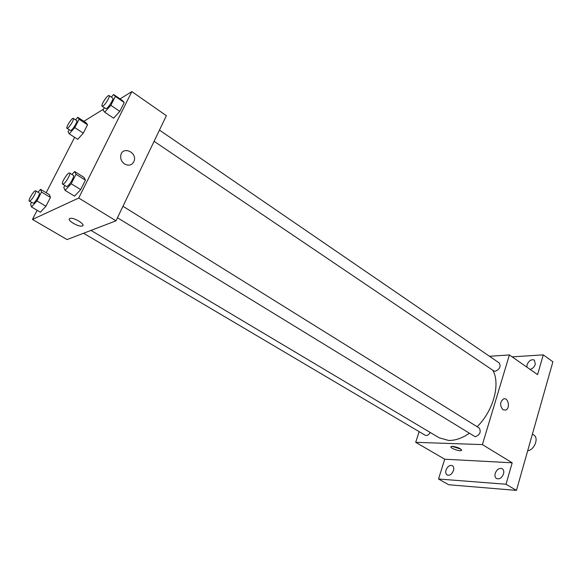 <?xml version="1.0" encoding="UTF-8"?>
<svg xmlns="http://www.w3.org/2000/svg" width="582" height="582" viewBox="0 0 582 582"><rect width="100%" height="100%" fill="white"/><g stroke="black" fill="none" stroke-linecap="round" stroke-linejoin="round"><path stroke-width="0.87" d="M527.685 450.737C534.472 450.039 539.107 437.89 533.752 434.972L532.399 434.099M512.131 356.861L543.268 354.86L552.9 361.778L516.445 490.4L448.7 484.748L438.515 479.008L444.728 459.205L512.189 462.799L506.013 484.246L516.445 490.4M543.268 354.86L537.579 374.612L509.396 354.947L482.398 444.604L512.189 462.799M502.993 409.728C499.691 405.676 499.843 402.082 503.459 398.961C508.362 396.924 510.56 408.695 505.54 410.099L502.993 409.728L505.54 410.099C510.56 408.695 508.362 396.924 503.459 398.961M503.546 473.894C501.844 477.931 499.509 479.481 496.541 478.542C495.049 477.495 494.605 475.763 495.217 473.341C496.926 469.303 499.261 467.768 502.237 468.721C503.706 469.761 504.143 471.485 503.546 473.894M453.458 470.576C451.858 474.315 449.748 475.8 447.136 475.028C445.768 474.083 445.397 472.431 446.03 470.081C447.638 466.349 449.748 464.865 452.367 465.651C453.72 466.597 454.084 468.234 453.458 470.576M506.013 484.246L438.515 479.008M482.398 444.604L415.694 442.32L444.728 459.205M415.694 442.32L419.171 431.669M526.892 367.155L527.052 364.732C528.922 360.6 531.366 359.058 534.4 360.105L535.331 364.281C534.305 367.097 532.552 368.792 530.071 369.374M90.974 230.407L439.148 437.788L448.649 440.45C455.182 440.596 462.013 438.253 469.143 433.415M477.124 426.708C493.471 410.797 500.673 383.764 492.772 370.217M489.484 356.271L509.396 354.947M117.462 217.755L475.254 436.776C479.968 434.834 481.299 431.917 479.233 428.025L122.969 206.268M154.092 141.31L493.798 370.916L495.209 371.28C499.705 369.33 501.066 366.565 499.291 362.993L159.461 130.106M430.236 432.477C428.658 434.994 426.992 435.925 425.246 435.263L83.561 233.251M452.541 446.285C458.31 447.311 461.264 448.722 461.395 450.519C459.482 451.785 448.758 447.551 451.159 446.474L452.541 446.285M461.002 449.217L452.003 446.292M120.023 98.918L131.845 91.6L166.372 115.68L116 220.818L67.076 239.573L32.454 219.436L37.153 210.298M131.845 91.6L78.716 198.047L116 220.818M124.577 164C121.5 161.723 120.241 158.784 120.801 155.176C122.584 146.002 136.916 152.004 134.246 160.705C132.412 165.15 129.189 166.248 124.577 164C129.189 166.256 132.412 165.15 134.246 160.705L134.246 160.705C136.916 152.004 122.584 146.002 120.801 155.183M86.18 122.809L87.526 124.824L83.277 133.14L77.726 139.331L83.277 133.14L87.526 124.824L86.18 122.809L77.806 117.288L79.079 119.266L74.78 127.604L69.243 133.853L68.058 131.758L69.134 129.684M83.961 177.343L85.438 180.136L80.694 189.608L74.532 196.156L80.694 189.608L85.438 180.136L83.961 177.343L74.627 171.508L76.016 174.258L71.215 183.759L65.075 190.379L63.794 187.477L64.813 185.469M83.888 121.303L103.567 109.11M46.182 192.722L74.634 137.337M78.716 198.047L32.454 219.436M122.438 100.577L124.242 102.527L119.805 111.395L113.606 118.197L119.805 111.395L124.242 102.527L122.438 100.577L113.621 94.51L115.345 96.416L110.849 105.306L104.673 112.18L103.05 110.129L104.302 107.663M49.397 194.664L50.445 197.407L45.927 206.246L40.413 212.219L45.927 206.246L50.445 197.407L49.397 194.664L40.573 189.346L41.54 192.06L36.964 200.921L31.472 206.952L30.599 204.107L31.457 202.449M69.833 218.497L70.124 218.403C74.132 217.173 86.653 225.169 82.106 226.02C78.388 227.235 66.159 219.778 69.833 218.497M82.877 225.496L82.113 226.02C78.876 227.104 67.898 221.029 69.338 218.919M37.976 192.22L40.573 189.346M29.267 201.154L33.407 203.213C35.56 202.332 40.624 193.42 39.227 192.969L35.655 190.831C34.374 189.732 27.689 200.543 29.267 201.154L29.813 201.088C31.952 200.193 37.037 191.267 35.655 190.831M41.54 192.06L50.445 197.407M36.964 200.921L45.927 206.246M31.472 206.952L40.413 212.219M75.558 119.848L77.806 117.288M66.974 128.28L70.371 130.484L71.062 130.339C73.259 129.146 77.966 121.056 76.722 120.612L73.332 118.386C72.168 117.295 65.511 127.654 66.974 128.28L67.657 128.127C69.84 126.927 74.561 118.815 73.332 118.386M79.079 119.266L87.526 124.824M74.78 127.604L83.277 133.14M69.243 133.853L77.726 139.331M71.899 174.476L74.627 171.508M62.609 184.123L66.406 186.451L67.105 186.371C69.593 185.338 74.925 175.946 73.347 175.378L69.571 173.029C68.079 171.748 60.79 183.352 62.609 184.123L63.3 184.036C65.773 182.988 71.128 173.582 69.571 173.029M76.016 174.258L85.438 180.136M71.215 183.759L80.694 189.608M65.075 190.379L74.532 196.156M111.3 97.107L113.621 94.51M102.112 106.186L105.698 108.608L106.571 108.427C109.081 107.052 114.028 98.576 112.639 98.023L109.074 95.572C107.728 94.306 100.446 105.407 102.112 106.186L102.985 105.997C105.48 104.607 110.442 96.11 109.074 95.572M115.345 96.416L124.242 102.527M110.849 105.306L119.805 111.395M104.673 112.18L113.606 118.197M461.591 449.879L461.395 450.519"/></g></svg>

